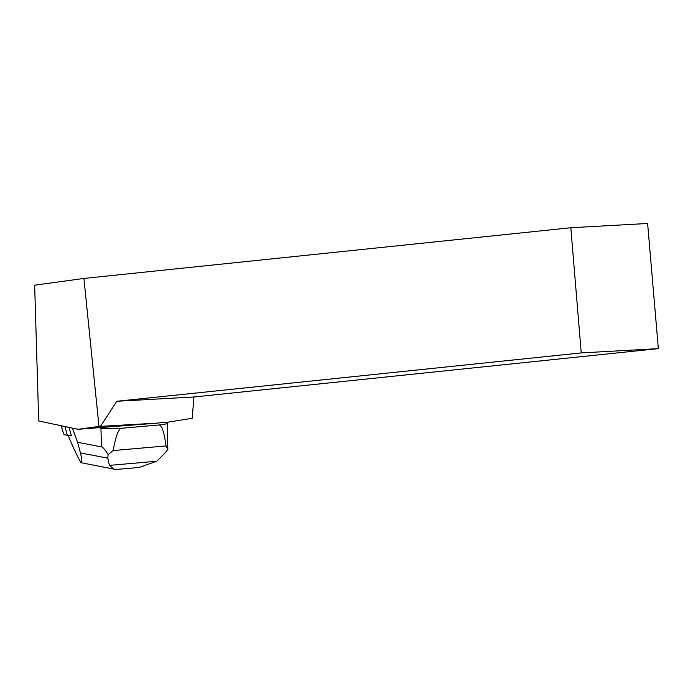 <?xml version="1.0" encoding="UTF-8"?>
<svg xmlns="http://www.w3.org/2000/svg" width="693" height="693" viewBox="0 0 693 693"><rect width="100%" height="100%" fill="white"/><g stroke="black" fill="none" stroke-linecap="round" stroke-linejoin="round"><path stroke-width="1.04" d="M78.049 429.305L158.065 423.076L98.978 426.438L83.914 278.439L34.65 285.187L38.704 420.972L78.049 429.305L98.978 426.438M581.228 352.91L570.833 227.737L647.617 223.475L658.35 348.631L581.228 352.91L116.814 401.273L100.528 426.273M570.833 227.737L83.914 278.439M165.705 422.522L192.195 418.303L193.945 396.985L658.35 348.631M116.814 401.273L193.945 396.985M158.065 423.076L163.834 422.158L165.48 422.479A15.151 1.715 -1.7 0 1 167.195 423.215A15.151 1.715 -1.7 0 1 158.948 424.982C161.746 424.948 164.12 431.93 166.051 445.937L167.836 449.393L167.195 423.215M72.393 428.109L77.573 442.299L101.499 446.89C102.954 447.167 105.145 449.748 108.073 454.617L113.115 450.563L166.051 445.937M98.38 427.624L100.935 428.118A15.151 1.715 -1.7 0 0 121.379 428.274L158.948 424.982M71.301 435.299L71.466 435.88A31.523 3.56 178.3 0 1 71.422 435.88L68.962 427.382M68.157 435.421C73.276 447.877 77.564 456.973 81.038 462.716C82.06 461.694 81.852 458.42 80.414 452.91L77.573 442.299M108.073 454.617L107.813 458.16L109.373 465.384L156.739 461.243L164.925 453.17L167.836 449.393M113.115 450.563C115.809 436.148 118.564 428.724 121.379 428.274M115.896 469.499L81.038 462.716M156.739 461.243L139.033 467.48M114.345 469.473L109.373 465.384M63.392 433.194L61.131 425.719L63.384 433.186A18.061 2.044 -1.7 0 0 63.392 433.194L61.175 425.727M63.869 434.65L67.29 435.299L64.925 426.524M67.29 435.299L71.422 435.88M101.499 446.89L100.935 428.118M80.414 452.91L107.813 458.16M139.683 467.42L115.662 469.516"/></g></svg>

